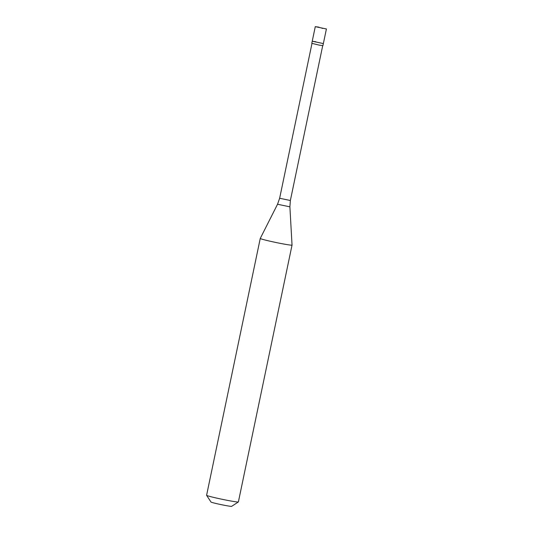 <?xml version="1.0" encoding="UTF-8"?>
<svg xmlns="http://www.w3.org/2000/svg" width="533" height="533" viewBox="0 0 533 533"><rect width="100%" height="100%" fill="white"/><g stroke="black" fill="none" stroke-linecap="round" stroke-linejoin="round"><path stroke-width="0.8" d="M320.793 27.803L326.409 28.975L315.283 26.65L312.231 41.241L323.358 43.566L312.231 41.241L311.798 43.32L319.24 45.125L322.925 45.645L326.409 28.975M318.961 27.17L315.283 26.65M322.712 45.671L290.365 200.501L289.892 206.831L292.037 245.087A16.237 0.74 -168.2 0 1 292.037 245.1A16.237 0.74 -168.2 0 1 281.517 243.608A16.237 0.74 11.8 0 1 260.251 238.458A16.237 0.74 11.8 0 0 260.251 238.458L206.591 495.297A16.237 0.74 11.8 0 0 206.604 495.33A16.237 0.74 11.8 0 0 227.864 500.44A16.237 0.74 -168.2 0 0 238.358 501.966A16.237 0.74 -168.2 0 0 238.384 501.933L292.037 245.1M238.358 501.966L231.642 506.35A10.553 0.48 -168.2 0 1 224.819 505.364A10.553 0.48 11.8 0 1 211.001 502.039L206.604 495.33M315.916 41.761L312.231 41.241M320.899 27.823L322.725 28.449M290.365 200.501L279.638 198.263L277.54 204.252L289.892 206.831M311.985 43.433L279.638 198.263M277.54 204.252L260.251 238.451"/></g></svg>
